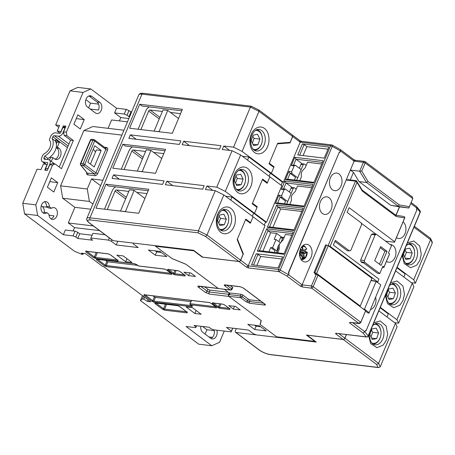 <?xml version="1.0" encoding="UTF-8"?>
<svg xmlns="http://www.w3.org/2000/svg" width="455" height="455" viewBox="0 0 455 455"><rect width="100%" height="100%" fill="white"/><g stroke="black" fill="none" stroke-linecap="round" stroke-linejoin="round"><path stroke-width="0.68" d="M296.222 189.155L294.522 187.881A1.325 0.933 96.8 0 0 294.186 187.744A1.325 0.933 96.8 0 0 293.23 188.461L286.69 204.022M284.449 203.755L285.558 201.127L280.121 197.066L278.887 195.178L275.423 203.413L303.769 206.798L313.165 184.457L284.819 181.073L281.355 189.303L284.153 189.633L281.685 195.513L278.887 195.178M289.391 192.004L290.99 188.194L293.23 188.461M294.186 187.744L291.951 187.477A1.325 0.933 96.8 0 0 290.99 188.194M375.631 297.286A8.867 6.251 -83.2 0 1 375.051 304.935A8.867 6.251 -83.2 0 1 370.461 309.582M390.191 244.591A8.867 6.251 -83.2 0 1 390.72 244.619A8.867 6.251 -83.2 0 1 392.978 245.546A8.867 6.251 -83.2 0 1 395.554 255.841A8.867 6.251 -83.2 0 1 388.615 262.234A8.867 6.251 -83.2 0 1 386.454 261.38M339.049 173.992A8.867 6.251 96.8 0 0 336.791 173.065A8.867 6.251 96.8 0 0 329.847 179.452A8.867 6.251 96.8 0 0 332.423 189.746A8.867 6.251 96.8 0 0 334.687 190.679A8.867 6.251 96.8 0 0 341.625 184.286A8.867 6.251 96.8 0 0 339.049 173.992M329.067 197.743A8.867 6.251 96.8 0 0 326.804 196.816A8.867 6.251 96.8 0 0 319.865 203.209A8.867 6.251 96.8 0 0 322.441 213.503A8.867 6.251 96.8 0 0 324.699 214.43A8.867 6.251 96.8 0 0 331.644 208.043A8.867 6.251 96.8 0 0 329.067 197.743M300.431 249.124A8.867 6.251 96.8 0 0 304.731 261.932A8.867 6.251 96.8 0 0 311.135 257.132A8.867 6.251 96.8 0 0 306.835 244.324A8.867 6.251 96.8 0 0 300.431 249.124M279.848 243.607A8.867 6.251 96.8 0 0 277.112 251.16L272.568 247.759L276.026 239.529L274.16 239.307L276.634 233.426L270.668 232.715L262.945 251.08M228.751 296.302L240.684 297.724A1.325 0.933 -83.2 0 1 240.382 295.949L229.377 294.635L228.62 295.522L228.751 296.302L261.267 320.621L260.197 324.506L276.657 336.819A1.325 0.933 96.8 0 0 276.993 336.956L315.224 341.523A1.325 0.933 -83.2 0 1 314.888 341.381L276.657 336.819M224.423 289.352L229.587 293.219M155.172 245.683A1.325 0.933 96.8 0 0 155.536 246.229L171.996 258.542L185.845 264.213L218.366 288.533L230.634 290.097A1.325 0.933 -83.2 0 1 230.298 289.954L218.366 288.533M352.915 322.84L364.91 331.814L368.152 335.824A1.587 0.427 22.8 0 1 368.232 336.063L420.232 212.366A1.587 0.427 -157.2 0 0 420.153 212.127A1.587 1.371 -39 0 0 420.005 210.75L416.803 206.792L416.905 208.111L416.314 209.522L416.871 209.943L366.059 330.819L365.501 330.404L364.91 331.814L363.022 332.958L366.173 336.859A1.587 1.371 -39 0 0 368.152 335.824L420.153 212.127L416.905 208.111L410.774 203.527M411.183 202.555L416.803 206.792M411.86 196.742L412.844 198.403L408.891 208.003L409.375 206.695L399.422 204.972L368.049 181.505L361.753 171.08L365.166 162.97L412.782 198.585L409.375 206.695M365.211 161.73L364.37 161.383L363.437 162.259L365.166 162.97L365.257 161.752L412.361 196.987M364.37 161.383L355.258 160.285L353.945 159.739L340.425 149.632L332.298 145.111A1.587 0.586 119.1 0 1 332.235 146.374L340.528 150.986L354.109 161.144L363.437 162.259L359.677 171.194L350.356 170.085L354.109 161.144L355.662 160.45M368.049 181.505L366.48 182.466L359.023 181.573L353.455 172.36L350.356 170.085L302.114 284.847L288.527 274.689L289.124 273.279L288.561 272.858L339.379 151.981L339.936 152.402L340.528 150.986L340.425 149.632M332.116 145.088A1.587 0.586 119.1 0 1 332.298 145.111A1.587 1.587 0 0 0 331.712 144.923L301.341 141.295L300.027 140.749L292.519 135.135A1.587 1.046 126.8 0 1 292.684 136.54L290.017 142.887L277.436 143.831L269.28 163.237L274.075 166.82L271.356 173.287L283.34 182.25L300.198 142.153L330.563 145.782A1.587 1.12 -83.2 0 1 331.712 144.923M301.75 141.459L300.198 142.153L299.669 140.612M287.338 142.569L290.017 142.887M335.807 333.236L366.173 336.859A1.587 1.12 -83.2 0 0 366.582 337.024L335.807 333.236L335.648 333.816L343.155 339.436L306.42 335.051L314.888 341.381M155.536 246.229L193.767 250.796L202.236 257.132L238.977 261.517L246.485 267.13L248.561 267.984L278.932 271.612L286.991 276.094L300.397 286.127L302.478 286.974L311.851 288.243L358.676 323.26L349.776 322.35L349.616 322.931L363.022 332.958M260.76 301.125L250.045 299.845A1.325 0.353 22.8 0 1 248.316 299.134L242.805 295.011A1.325 0.353 -157.2 0 0 241.07 294.305L230.071 292.992A1.325 0.353 -157.2 0 0 229.65 293.077L228.62 295.522M263.508 303.184L249.357 301.489A1.325 0.353 22.8 0 1 247.622 300.783L242.111 296.66A1.325 0.87 126.8 0 1 240.684 297.724L246.195 301.847L249.658 303.263L264.577 305.049C265.601 305.106 265.692 304.782 264.844 304.076L243.436 288.06L239.973 286.644L225.054 284.858C224.031 284.802 223.94 285.126 224.787 285.831L230.298 289.954A1.325 0.87 -53.2 0 0 231.726 288.891A1.325 0.353 22.8 0 1 232.01 289.295L232.704 287.645A1.325 0.353 -157.2 0 0 232.42 287.247L230.179 285.569M399.57 206.894L390.674 205.25L408.891 208.003L399.57 206.894L396.083 215.181M376.029 234.257L361.321 223.257M365.501 330.404L366.059 330.819M403.062 221.869A8.867 6.251 -83.2 0 1 405.519 232.169A8.867 6.251 -83.2 0 1 398.603 238.483A8.867 6.251 -83.2 0 1 396.441 237.624M339.379 151.981L288.316 272.829L289.124 273.279M283.34 182.25L282.407 182.142L281.11 185.225M266.533 222.233L281.855 185.782L269.872 176.819L267.153 183.285L262.359 179.697L252.474 203.214L257.268 206.803L254.55 213.27L266.533 222.233L265.601 222.12L264.31 225.202M286.991 276.094L288.527 274.689L280.235 270.071L332.235 146.374A1.587 0.427 -157.2 0 0 330.563 145.782L278.568 269.479L248.197 265.856L265.055 225.76L253.065 216.796L250.347 223.263L245.558 219.68L237.396 239.085L243.357 253.89L240.689 260.237A1.587 1.046 126.8 0 1 238.977 261.517M293.196 231.959L266.715 228.797L257.32 251.137L283.801 254.299L293.196 231.959M276.697 205.046L267.307 227.386L293.788 230.548L303.178 208.208L276.697 205.046L277.937 206.928L269.531 226.92L294.078 229.849M251.587 264.782L278.068 267.938L282.714 256.887L256.233 253.725L251.587 264.782M328.88 147.062L302.399 143.899L297.752 154.956L324.233 158.118L328.88 147.062M294.14 165.882L291.666 171.762L288.868 171.427L285.41 179.657L313.757 183.046L323.147 160.7L294.8 157.316L291.342 165.552L294.14 165.882L295.432 165.307L301.164 169.59M193.767 250.796A1.325 0.933 -83.2 0 1 193.403 250.25M315.508 341.495A1.325 0.933 -83.2 0 1 315.224 341.523M343.155 339.436A1.587 1.046 -53.2 0 0 344.867 338.156L346.357 334.613M350.634 322.572L349.616 322.931M365.627 310.759L360.787 322.282L313.165 286.667L318.011 275.144L365.627 310.759L360.65 322.766L359.217 323.596L349.776 322.35M359.217 323.596L358.637 323.408M360.65 322.766L360.787 322.282L358.676 323.26M315.269 273.574L314.974 274.28L316.282 274.439L311.436 285.962L313.165 286.667L311.851 288.243M300.397 286.127L302.114 284.847L311.436 285.962L311.339 288.032M280.235 270.071A1.587 0.586 119.1 0 1 278.932 271.612A1.587 1.12 -83.2 0 1 278.568 269.479A1.587 0.427 22.8 0 1 280.235 270.071M248.561 267.984L248.197 265.856L246.485 267.13M243.357 253.89L242.89 253.833M399.473 206.775L395.952 215.158M378.924 279.125L377.604 282.436L378.924 279.125L333.384 245.069L335.363 240.365L349.503 250.944L347.267 250.677L334.914 241.434M349.503 250.944L350.799 250.364L361.571 224.73L361.27 222.956L347.125 212.383L349.104 207.679L394.644 241.736L394.508 242.225L385.607 241.161M394.508 242.225L404.825 217.683L404.29 216.603L395.662 215.113L362.038 189.963L356.453 180.709L355.503 181.13L328.118 245.598M382.416 267.33L383.884 267.506L389.417 254.334L389.554 253.844L388.433 253.008L391.545 245.603L376.444 234.308L372.719 233.864L371.422 234.444L360.65 260.078L360.951 261.847L364.683 262.296L379.783 273.586L377.548 273.318L363.562 262.865L362.072 262.689L360.951 261.847M361.753 171.08L359.677 171.194L366.48 182.466L398.136 206.143L399.422 204.972M377.735 281.952L330.12 246.337L357.021 182.341L356.453 180.709L347.808 179.674L346.175 180.021L355.503 181.13L357.021 182.341L362.334 191.14L396.242 216.5L404.637 217.956L394.644 241.736M350.259 179.97L353.455 172.36M266.715 228.797L267.95 230.685L259.549 250.671L257.32 251.137M292.497 233.614L267.95 230.685L270.668 232.715M259.549 250.671L284.096 253.606M267.307 227.386L269.531 226.92M302.484 209.863L277.937 206.928L280.65 208.964L272.932 227.324M256.233 253.725L257.968 254.436L253.52 265.009M281.833 258.992L260.681 256.466L257.968 254.436M302.399 143.899L304.133 144.61L299.686 155.183M327.998 149.166L306.846 146.641L304.133 144.61M275.423 203.413L277.652 202.947L280.121 197.066L281.986 197.288L281.685 195.513M287.719 201.576L281.986 197.288M284.153 189.633L285.45 189.058L291.177 193.341M281.355 189.303L283.584 188.836L285.45 189.058M284.819 181.073L286.053 182.956L283.584 188.836M312.466 186.106L286.053 182.956L292.127 187.5M277.652 202.947L304.065 206.098M294.436 180.004L295.54 177.376L290.108 173.315L288.868 171.427M285.41 179.657L287.634 179.19L290.108 173.315L291.974 173.537L291.666 171.762M297.701 177.82L291.974 173.537M291.342 165.552L293.566 165.08L295.432 165.307M294.8 157.316L296.04 159.204L293.566 165.08M322.453 162.355L296.04 159.204L302.114 163.749M287.634 179.19L314.052 182.347M274.075 166.82L272.846 166.678M282.407 182.142L270.424 173.179L271.356 173.287L242.117 151.418L258.969 111.321L258.702 109.968M138.843 94.765C139.31 93.639 140.731 93.144 143.109 93.281A1.587 1.12 -83.2 0 0 141.966 94.139A9.794 2.616 -157.2 0 0 138.843 94.765L86.848 218.463A9.794 2.616 22.8 0 1 89.965 217.837L141.966 94.139L250.409 107.09L258.969 111.321L292.605 136.477L290.136 142.358L277.664 143.297L269.036 163.823L273.83 167.412L271.356 173.287L270.424 173.179L269.127 176.261L270.424 173.179L248.851 157.043L242.407 156.275M257.268 206.803L256.04 206.655M390.674 205.25L359.023 181.573M374.914 281.241L374.38 280.849L374.26 281.139M404.29 216.603L404.637 217.956L404.825 217.683M383.884 267.506L384.014 267.017L382.9 266.181L379.783 273.586M384.014 267.017L389.554 253.844M316.282 274.439L318.011 275.144M330.12 246.337L328.391 245.626M321.77 163.982L307.517 162.281L305.26 167.662L302.757 170.358A3.97 2.611 126.8 0 0 301.273 173.884L301.381 176.887L299.799 180.646M311.783 187.733L297.536 186.032L295.272 191.418L292.77 194.109A3.97 2.611 126.8 0 0 291.291 197.635L291.393 200.638L289.818 204.397M291.814 235.241L285.399 234.473L283.135 239.859L280.633 242.549A3.97 2.611 -53.2 0 0 279.154 246.075L279.256 249.078L277.681 252.838M265.601 222.12L253.617 213.156L254.55 213.27L225.31 191.401L240.632 154.945L269.872 176.819L267.404 182.694L262.609 179.111L252.229 203.806L257.024 207.389L254.55 213.27L253.617 213.156L252.32 216.239L253.617 213.156L232.044 197.026L225.6 196.253M281.588 237.135L276.634 233.426M301.801 211.484L280.65 208.964M260.681 256.466L256.921 265.413M306.846 146.641L303.087 155.593M371.018 280.445L374.38 280.849M396.242 216.5L395.662 215.113M362.334 191.14L362.038 189.963M364.683 262.296L364.381 260.522L375.153 234.888L376.444 234.308M374.71 260.675L381.102 265.458L387.034 251.348L380.642 246.564L374.71 260.675M268.916 251.791L270.702 247.537L272.568 247.759M270.702 247.537L275.019 250.762L274.314 252.434M375.153 234.888L371.422 234.444M360.65 260.078L364.381 260.522M379.47 264.236L384.941 251.223L387.034 251.348M384.941 251.223L380.181 247.662M276.026 239.529L280.411 242.805M223.217 209.636A10.397 7.325 -83.2 0 1 225.253 210.614A10.397 7.325 -83.2 0 1 228.74 219.526L228.734 219.617A9.589 6.757 -83.2 0 1 228.473 221.807A9.589 6.757 -83.2 0 1 219.52 229.098M228.473 221.807L228.456 221.898A10.397 7.325 -83.2 0 1 220.76 230.207M221.75 210.426A9.589 6.757 -83.2 0 1 225.521 211.399A9.589 6.757 -83.2 0 1 228.734 219.617M219.566 215.079L217.587 220.749L219.958 225.583L224.315 224.759L226.294 219.088L223.923 214.248L219.566 215.079M226.294 219.088L220.527 218.4L219.156 216.244M218.707 223.035L220.527 218.4M224.315 224.759L219.253 224.15M138.093 129.243L145.873 110.73A5.295 3.481 126.8 0 1 149.394 106.902M162.389 111.464L150.099 109.996A1.325 0.87 126.8 0 0 148.671 111.06L140.891 129.573M180.572 113.636L170.392 112.419M161.724 158.488L150.918 150.406L142.222 171.717M137.558 171.165L142.017 171.569M137.359 171.012L146.254 149.849L150.918 150.406M409.102 243.573A10.397 7.325 -83.2 0 1 411.144 244.545A10.397 7.325 -83.2 0 1 414.624 253.458L414.624 253.554A9.589 6.757 -83.2 0 1 414.363 255.738A9.589 6.757 -83.2 0 1 405.405 263.03M414.363 255.738L414.346 255.829A10.397 7.325 -83.2 0 1 406.651 264.139M407.635 244.358A9.589 6.757 -83.2 0 1 411.411 245.33A9.589 6.757 -83.2 0 1 414.624 253.554M410.2 258.69L412.185 253.02L409.813 248.18L405.456 249.01L403.471 254.681L405.849 259.515L410.2 258.69L405.143 258.087M412.185 253.02L406.417 252.332L405.047 250.176M404.597 256.967L406.417 252.332M99.878 102.381A5.955 4.197 -83.2 0 1 101.249 110.36A5.955 4.197 -83.2 0 1 96.949 113.585A5.955 4.197 -83.2 0 1 95.431 112.965L87.44 106.988A5.955 4.197 -83.2 0 1 85.711 100.072A5.955 4.197 -83.2 0 1 90.369 95.783A5.955 4.197 -83.2 0 1 91.887 96.409L99.878 102.381L97.08 102.045L89.089 96.073A5.955 4.197 96.8 0 0 88.93 95.959M90.181 109.041L98.451 110.03A5.955 4.197 96.8 0 0 97.08 102.045M41.24 205.831L42.338 206.65A5.955 4.197 -83.2 0 1 44.289 212.383M52.251 207.833L52.592 207.872A5.955 4.197 96.8 0 0 52.433 207.764M49.402 206.82L46.603 206.485L48.617 207.992L51.415 208.327A5.955 4.197 -83.2 0 1 53.872 207.588A5.955 4.197 -83.2 0 1 56.761 216.188A5.955 4.197 -83.2 0 1 52.461 219.412A5.955 4.197 -83.2 0 1 48.941 214.203L46.933 212.701A5.955 4.197 -83.2 0 1 44.471 213.44A5.955 4.197 -83.2 0 1 41.007 207.025A5.955 4.197 -83.2 0 1 45.881 201.611A5.955 4.197 -83.2 0 1 49.402 206.82L51.415 208.327M216.825 330.176A5.955 4.197 -83.2 0 1 216.552 335.699A5.955 4.197 -83.2 0 1 212.246 338.924A5.955 4.197 -83.2 0 1 210.728 338.298L202.742 332.321A5.955 4.197 -83.2 0 1 200.837 326.258M210.892 338.412A5.955 4.197 96.8 0 0 213.753 335.363A5.955 4.197 96.8 0 0 214.026 329.841M92.132 235.229L79.722 233.745L77.742 238.448L92.661 240.229L90.744 238.795L90.96 238.016L108.489 240.109L111.259 241.247L116.213 244.949L138.218 247.577L133.264 243.874L133.48 243.095L154.74 245.632L172.155 258.662L186.004 264.332L218.201 288.413L198.807 286.098C197.578 286.024 197.476 286.417 198.488 287.264L205.359 292.4L209.516 294.101L228.911 296.421L261.107 320.502L260.038 324.387L277.453 337.417L256.193 334.874L253.424 333.742L248.47 330.04L226.465 327.412L231.419 331.115L231.203 331.894L213.674 329.801L210.904 328.664L208.987 327.23L194.069 325.45L195.986 326.883L196.469 325.735M77.742 238.448L75.826 237.015L73.056 235.883L63.359 234.723L65.332 230.02L75.035 231.18L73.056 235.883M195.986 326.883L195.769 327.663L186.072 326.502L211.802 345.743L198.744 344.185L140.424 300.567L142.341 298.986L143.734 299.151L147.511 301.415L150.679 301.79L103.541 266.539L102.614 266.425L85.512 253.64L81.411 253.151L83.009 254.345L81.519 254.163L74.592 251.331L24.576 213.924L37.634 215.482L63.359 234.723M186.061 306.92L194.848 313.489L201.19 314.251L192.402 307.677L186.061 306.92M116.872 255.17L125.66 261.744L132.001 262.501L123.214 255.932L116.872 255.17M166.854 256.569L159.984 251.433L148.421 250.051L155.292 255.192L166.854 256.569M254.681 329.522L266.243 330.904L259.373 325.763L247.81 324.387L254.681 329.522L256.063 326.229L260.743 326.792M228.689 305.629L233.324 309.099L240.223 309.923L235.588 306.454L228.689 305.629M188.586 275.633L195.485 276.458L190.85 272.994L183.951 272.17L188.586 275.633L189.752 272.863M228.546 295.955A1.587 1.12 -83.2 0 1 228.541 294.288L209.146 291.974A1.587 1.12 96.8 0 0 209.516 294.101M229.138 292.878L228.541 294.288M108.08 128.333L111.6 119.961L127.457 121.855M93.298 225.947L68.301 222.967L74.876 207.326L90.733 209.22M117.782 241.218L116.213 244.949M99.531 230.611L74.535 227.625L73.136 230.952M111.259 241.247L111.856 239.831M109.382 237.982L108.489 240.109M90.96 238.016L92.934 233.313L105.088 234.769M119.398 120.888L120.797 117.566L114.563 112.903L116.543 108.199L90.818 88.958L83.06 92.428L66.35 132.172L66.959 135.721L73.352 140.498L61.488 168.72L55.095 163.942L52.513 165.097L35.803 204.841L37.634 215.482M74.535 227.625L68.301 222.967M74.876 207.326L62.733 198.243L60.6 185.828L83.828 130.562L92.883 126.518L123.942 130.227M84.243 119.591L80.29 128.998L73.898 124.215L77.85 114.808L84.243 119.591L76.241 118.636M57.751 182.614L53.792 192.021L47.405 187.244L51.358 177.837L57.751 182.614L49.749 181.659M24.576 213.924L22.75 203.283L35.803 204.841M52.513 165.097L49.714 164.761L47.343 170.409L44.732 170.096L47.104 164.454L43.373 164.005L41.001 169.652L37.083 169.186L22.75 203.283M147.511 301.415L148.148 299.896M144.553 297.206L143.734 299.151M142.341 298.986L143.439 296.376M142.483 295.659L140.424 300.567M202.532 326.462L206.917 329.744L205.091 334.084M211.802 345.743L219.56 342.274L224.269 331.064M195.769 327.663L196.577 325.752M231.203 331.894L232.772 328.163M232.664 328.152L231.419 331.115M277.453 337.417L277.618 337.03M260.596 323.067L260.038 324.387M215.687 306.755L190.224 303.712A0.796 0.557 96.8 0 0 190.406 304.776L216.324 307.87L216.489 307.29L211.211 303.343L209.135 302.495L144.053 294.721L143.888 295.306L151.959 301.341L154.04 302.194L192.084 306.733L192.243 306.152L190.406 304.776A0.796 0.523 126.8 0 1 190.224 304.708L192.061 306.078A0.796 0.523 -53.2 0 0 192.243 306.152M194.848 313.489L196.122 310.458M125.66 261.744L126.934 258.713M155.292 255.192L156.674 251.899L161.354 252.457M155.309 250.876L156.674 251.899M254.692 325.206L256.063 326.229M233.324 309.099L234.49 306.323M204.761 286.923L207.861 289.243A1.587 0.427 -157.2 0 0 209.937 290.091L228.353 292.292M90.818 88.958L77.765 87.4L70.002 90.869L83.06 92.428M131.597 112.01L126.24 109.359L116.543 108.199M62.733 198.243L89.402 201.429L92.905 204.05M79.722 233.745L77.805 232.312L75.035 231.18M75.826 237.015L77.805 232.312M66.35 132.172L63.552 131.842L64.161 135.385L66.959 135.721M63.552 131.842L65.924 126.194L63.313 125.881L60.942 131.529L57.211 131.085L59.588 125.438L55.669 124.971L70.002 90.869M126.24 109.359L124.266 114.063L114.563 112.903M130.926 111.924L128.953 116.628L129.618 116.707M128.953 116.628L127.036 115.195L124.266 114.063M128.856 118.528L120.797 117.566M121.889 135.107L83.828 130.562M102.904 180.26L91.518 178.9L87.269 189.013L60.6 185.828M95.368 151.816L95.362 152.317M87.269 189.013L89.402 201.429M49.714 164.761L52.302 163.607L55.095 163.942M59.252 167.048L70.553 140.168L73.352 140.498M70.553 140.168L64.161 135.385M46.603 206.485A5.955 4.197 96.8 0 0 44.607 201.901A5.955 4.197 96.8 0 0 44.442 201.787M43.111 212.929A5.955 4.197 96.8 0 0 44.135 212.366L46.933 212.701M51.102 218.906A5.955 4.197 96.8 0 0 53.963 215.858L49.038 215.266M83.413 253.384L83.009 254.345M65.054 127.184L63.313 125.881M214.231 330.614L206.917 329.744M208.93 336.95L212.451 337.371M190.878 301.597L155.434 297.365L153.853 301.13A0.796 0.557 96.8 0 0 154.04 302.194M191.441 305.618L153.853 301.13L152.817 300.704L154.399 296.939L152.931 295.841M137.615 265.362L107.898 261.813L106.316 265.572A0.796 0.557 96.8 0 0 106.498 266.636L171.586 274.411L171.745 273.825L166.473 269.883L164.397 269.03L138.474 265.936L136.637 264.56L134.561 263.712L96.517 259.168L96.352 259.754L104.422 265.788L106.498 266.636M170.944 273.29L106.316 265.572L105.281 265.151L106.862 261.386L105.395 260.288M55.669 124.971L58.797 127.309M85.841 99.622L90.568 103.16L88.594 107.852M100.618 185.708L91.518 178.9M60.083 133.23L57.211 131.085M129.01 110.491L127.036 115.195M101.147 150.497L94.225 166.957L87.832 162.179L94.754 145.714L101.147 150.497L96.363 149.928L90.409 164.101M95.499 151.981L93.275 149.229M86.769 172.28C86.285 173.725 86.621 174.589 87.769 174.874A1.325 0.933 96.8 0 0 87.462 173.099L94.509 173.941A1.325 0.87 -53.2 0 0 95.937 172.877L105.822 149.359A1.325 0.87 -53.2 0 0 105.685 148.188L105.725 148.211A1.325 0.933 -83.2 0 0 106.68 147.494L104.388 147.221M97.671 173.582A1.325 0.353 22.8 0 1 95.937 172.877L84.755 164.511L94.64 140.993A1.325 0.353 -157.2 0 0 92.905 140.282A1.325 0.933 -83.2 0 1 93.861 139.566L91.711 139.31A1.325 0.933 96.8 0 0 90.755 140.026A1.325 0.353 -157.2 0 0 90.335 140.112L80.45 163.629A1.325 0.353 22.8 0 1 80.871 163.544A1.325 0.933 96.8 0 0 81.172 165.319A1.325 1.143 141 0 1 80.637 164.972L87.098 172.963L81.172 165.319L83.328 165.575L94.509 173.941A1.325 0.933 96.8 0 1 94.816 175.715C96.005 175.698 96.955 174.987 97.671 173.582L107.556 150.065C108.034 148.637 107.738 147.778 106.68 147.494M90.568 103.16L98.587 104.115M154.399 296.939L155.434 297.365M106.862 261.386L107.898 261.813M240.018 169.658A10.397 7.325 -83.2 0 1 242.06 170.636A10.397 7.325 -83.2 0 1 245.546 179.549L245.541 179.64A9.589 6.757 -83.2 0 1 245.279 181.829A9.589 6.757 -83.2 0 1 236.321 189.121M245.279 181.829L245.262 181.92A10.397 7.325 -83.2 0 1 237.567 190.23M238.551 170.443A9.589 6.757 -83.2 0 1 242.327 171.421A9.589 6.757 -83.2 0 1 245.541 179.64M236.373 175.101L234.388 180.766L236.765 185.606L241.122 184.775L243.101 179.111L240.729 174.271L236.373 175.101M243.101 179.111L237.334 178.423L235.963 176.261M235.514 183.058L237.334 178.423M241.122 184.775L236.06 184.173M375.494 323.528A10.397 7.325 -83.2 0 1 377.531 324.506A10.397 7.325 -83.2 0 1 381.017 333.418L381.011 333.509A9.589 6.757 -83.2 0 1 380.75 335.699A9.589 6.757 -83.2 0 1 371.798 342.99M380.75 335.699L380.733 335.79A10.397 7.325 -83.2 0 1 373.037 344.099M374.027 324.313A9.589 6.757 -83.2 0 1 377.798 325.291A9.589 6.757 -83.2 0 1 381.011 333.509M376.592 338.645L378.571 332.98L376.2 328.14L371.843 328.971L369.864 334.635L372.236 339.476L376.592 338.645L371.53 338.042M378.571 332.98L372.804 332.292L371.434 330.131M370.984 336.927L372.804 332.292M284.085 237.595L283.983 237.516A1.325 0.933 96.8 0 0 283.647 237.379L281.412 237.112A1.325 0.933 96.8 0 0 280.456 237.828L278.852 241.639M283.647 237.379A1.325 0.933 96.8 0 0 282.692 238.096L280.974 242.185M279.165 246.479L276.549 252.701M240.61 260.18L206.974 235.025L205.518 236.492L238.898 261.454A1.587 1.046 -53.2 0 0 240.61 260.18L243.078 254.299L237.174 239.62L245.802 219.088L250.597 222.677L249.368 222.529M113.153 240.667L89.504 222.978A1.587 1.046 126.8 0 1 89.146 222.842L112.794 240.53A1.587 1.046 -53.2 0 0 113.153 240.667L193.529 250.267L202.714 257.138L238.898 261.454M223.826 194.928L215.266 190.69L198.414 230.787L206.974 235.025L223.826 194.928L253.065 216.796L250.597 222.677M229.656 150.423L223.763 146.015L233.557 147.181L250.409 107.09L251.319 106.316M143.109 93.281L251.154 106.18L258.969 110.042L292.44 135.072A1.587 1.046 -53.2 0 1 292.605 136.477M233.557 147.181L242.117 151.418M267.404 182.694L266.175 182.552M240.632 154.945L232.073 150.713L216.751 187.164L225.31 191.401M212.849 190.4L206.957 185.993L216.751 187.164M232.073 150.713L222.279 149.541L223.763 146.015M215.266 190.69L205.472 189.519L206.957 185.993M89.504 222.978C86.882 220.789 87.161 219.788 90.329 219.964A1.587 1.12 96.8 0 1 89.965 217.837L198.414 230.787L198.135 232.841L205.518 236.492M204.158 185.657L202.674 189.189L165.375 184.736L166.86 181.204L204.158 185.657M164.062 180.874L162.583 184.4L112.044 178.366L113.522 174.839L164.062 180.874M130.329 134.856L180.868 140.891L179.384 144.423L128.845 138.388L130.329 134.856L136.221 139.27M183.666 141.226L220.965 145.68L219.481 149.206L182.182 144.753L183.666 141.226L189.559 145.634M106.066 184.195L148.774 189.297L138.69 213.281L95.982 208.185L106.066 184.195L108.461 185.987L148.171 190.73M122.873 144.218L165.575 149.314L155.491 173.304L112.789 168.202L122.873 144.218L125.267 146.01L164.972 150.753M139.674 104.24L182.381 109.337L172.297 133.326L129.595 128.225L139.674 104.24L142.074 106.032L181.778 110.77M247.56 160.126L248.851 157.043M230.753 200.103L232.044 197.026M172.752 185.617L166.86 181.204M119.42 179.247L113.522 174.839M178.531 118.505L167.724 110.423L159.023 131.74M154.364 131.182L158.823 131.592M154.16 131.034L163.061 109.865L167.724 110.423M306.209 165.404L304.509 164.13A1.325 0.933 96.8 0 0 304.173 163.993A1.325 0.933 96.8 0 0 303.212 164.71L296.671 180.271M299.373 168.253L300.977 164.443L303.212 164.71M304.173 163.993L301.932 163.726A1.325 0.933 96.8 0 0 300.977 164.443M305.015 249.88A7.434 5.238 -83.2 0 1 305.191 251.291L305.521 251.905M300.613 256.887L300.078 257.519M305.47 251.723L307.171 252.349L305.379 257.519L300.812 259.111M306.932 252.11L305.254 251.319L305.288 251.672L301.813 253.225L302.148 252.599L300.823 252.434L299.845 253.156L300.209 254.743M305.191 251.291L305.066 249.858M303.604 250.495L306.454 249.232L306.551 248.754L304.765 246.32L304.907 246.832L302.359 246.144M300.004 254.39L303.604 255.295L304.088 253.492L301.813 253.225M299.504 254.487L301.472 254.993L302.245 258.434M302.979 245.575A7.166 5.051 -83.2 0 1 303.371 245.649L304.85 246.36L306.676 248.822L303.616 250.506M300.607 248.726L300.988 250.699L300.414 251.922L300.886 251.575M301.978 250.534L303.576 250.506L302.586 249.363L302.257 246.974L300.937 248.083M303.604 255.295L304.583 258.23L302.336 259.236L301.915 256.046M304.082 257.615L303.707 257.24A5.397 3.805 -83.2 0 1 302.245 257.985M300.897 250.119L300.59 248.766M303.576 250.506L301.005 250.512M302.257 246.252L302.257 246.974M301.972 256.006L303.707 257.24M303.963 253.879L299.845 253.156M300.988 250.728A3.031 2.138 -83.2 0 1 301.21 252.36L300.823 252.434M302.148 252.599L302.842 252.332L301.21 252.36M302.842 252.332A3.873 2.73 96.8 0 0 302.586 250.523M300.994 250.631L301.807 250.62M299.504 254.442L301.472 254.993M300.829 249.511L302.586 249.363M301.745 250.534L301.352 250.54M256.825 129.681A10.397 7.325 -83.2 0 1 258.861 130.659A10.397 7.325 -83.2 0 1 262.347 139.566L262.347 139.662A9.589 6.757 -83.2 0 1 262.086 141.846A9.589 6.757 -83.2 0 1 253.128 149.138M262.086 141.846L262.069 141.937A10.397 7.325 -83.2 0 1 254.373 150.252M255.357 130.466A9.589 6.757 -83.2 0 1 259.134 131.444A9.589 6.757 -83.2 0 1 262.347 139.662M253.179 135.118L251.194 140.788L253.571 145.628L257.922 144.798L259.907 139.128L257.53 134.293L253.179 135.118M259.907 139.128L254.14 138.439L252.77 136.284M252.32 143.08L254.14 138.439M257.922 144.798L252.866 144.195M56.357 143.848L57.102 142.079L55.373 140.788M47.485 159.557L47.951 158.448A11.779 7.741 -53.2 0 0 55.294 140.976L52.103 138.587L52.877 136.739A1.325 0.87 126.8 0 1 54.304 135.675L58.405 136.164A4.237 2.781 -53.2 0 0 62.972 132.758L65.008 127.912L62.773 127.645L60.731 132.49A1.058 0.694 126.8 0 1 59.594 133.343L55.487 132.854A4.499 2.958 126.8 0 0 50.642 136.472L49.754 138.576A2.645 1.74 126.8 0 0 49.794 140.675A8.605 5.653 126.8 0 1 44.34 153.642A2.645 1.74 -53.2 0 0 42.628 155.536L41.741 157.64A4.499 2.958 126.8 0 0 42.218 161.622L45.796 164.295M49.532 160.092L50.676 157.367L52.916 157.635L51.318 161.428M55.015 159.159A5.955 4.197 96.8 0 0 58.701 154.165A5.955 4.197 96.8 0 0 56.801 148.04L56.175 147.568M55.294 140.976L55.823 139.719L59.343 142.347L57.102 142.079M59.343 142.347L57.364 147.05L56.301 146.925M57.364 147.05L59.042 148.307A5.955 4.197 -83.2 0 1 60.771 155.218A5.955 4.197 -83.2 0 1 56.113 159.512A5.955 4.197 -83.2 0 1 54.594 158.886L52.916 157.635M46.376 164.363L43.231 162.014A4.499 2.958 126.8 0 1 42.218 161.622M43.231 162.014L47.337 162.503A1.058 0.694 126.8 0 1 47.57 162.594A1.058 0.694 126.8 0 1 47.684 163.533L45.648 168.384L47.883 168.651L49.925 163.8A4.237 2.781 -53.2 0 0 49.476 160.052A4.237 2.781 -53.2 0 0 48.52 159.682L44.419 159.193A1.325 0.87 126.8 0 1 44.118 159.074A1.325 0.87 126.8 0 1 43.981 157.908L44.755 156.059L47.951 158.448M44.755 156.059A11.779 7.741 -53.2 0 0 52.103 138.587M47.94 168.981L47.883 168.651M47.377 170.324L45.949 170.153L45.648 168.384M62.773 127.645L64.064 127.064L65.492 127.235M104.479 209.198L112.26 190.685A5.295 3.481 126.8 0 1 115.78 186.863M128.776 191.424L116.486 189.957A1.325 0.87 126.8 0 0 115.058 191.02L107.278 209.533M146.965 193.597L136.779 192.38M307.079 335.125L316.242 342.046L235.866 332.451A1.587 1.046 126.8 0 1 235.508 332.309A1.587 1.046 126.8 0 1 235.343 330.904L236.316 328.584M307.057 335.176L343.235 339.493L376.615 364.461L378.054 367.401L270.253 354.53C266.448 353.882 262.871 352.415 259.515 350.14L235.866 332.451M378.827 310.856L395.44 323.277L378.583 363.374L376.615 364.461M270.253 354.53A1.587 1.12 -83.2 0 0 270.657 354.695L378.702 367.6L380.249 366.787L378.583 363.374L344.947 338.219L346.46 334.624M395.634 270.879L412.247 283.3L396.919 319.751L380.312 307.33M413.976 227.25L430.584 239.671L413.726 279.768L397.118 267.347M378.702 367.6L378.054 367.401M344.947 338.219A1.587 1.046 126.8 0 1 343.235 339.493M380.249 366.787L397.107 326.69L395.44 323.277M396.919 319.751L398.591 323.164L413.913 286.713L412.247 283.3M387.023 316.981L388.32 313.904L380.124 307.773M398.591 323.164L394.656 322.692M413.726 279.768L415.392 283.181L432.25 243.084L430.248 238.141L414.386 226.277M403.83 277.004L405.126 273.921L396.931 267.796M415.392 283.181L411.462 282.714M432.25 243.084L432.182 241.815L430.584 238.551M144.917 198.465L134.111 190.383L125.415 211.7M120.751 211.143L125.216 211.547M120.552 210.989L129.447 189.826L134.111 190.383M316.635 273.421L328.3 245.672L325.638 244.853L313.973 272.602L316.635 273.421L360.258 306.044L359.37 306.078M328.3 245.672L371.923 278.295L360.258 306.044M370.956 280.599L376.126 281.44L380.761 284.91L368.965 313.142L368.032 313.034L365.519 311.152M368.965 313.142L380.761 284.91M363.272 308.996L364.461 309.19L369.096 312.659M316.606 274.57L313.973 272.602M376.126 281.44L364.461 309.19M326.571 244.961L314.905 272.71M121.286 169.22L129.066 150.707A5.295 3.481 126.8 0 1 132.587 146.885M145.583 151.447L133.292 149.979A1.325 0.87 126.8 0 0 131.865 151.043L124.084 169.556M163.772 153.614L153.585 152.402M392.301 283.55A10.397 7.325 -83.2 0 1 394.337 284.529A10.397 7.325 -83.2 0 1 397.824 293.435L397.818 293.532A9.589 6.757 -83.2 0 1 397.556 295.716A9.589 6.757 -83.2 0 1 388.598 303.007M397.556 295.716L397.539 295.807A10.397 7.325 -83.2 0 1 389.844 304.122M390.828 284.335A9.589 6.757 -83.2 0 1 394.604 285.313A9.589 6.757 -83.2 0 1 397.818 293.532M393.399 298.668L395.378 292.997L393.006 288.163L388.65 288.988L386.67 294.658L389.042 299.498L393.399 298.668L388.337 298.065M395.378 292.997L389.611 292.309L388.24 290.154M387.791 296.95L389.611 292.309M412.782 198.585L412.651 199.068M353.586 159.603L354.109 161.144M292.684 136.54L300.198 142.153M229.377 294.635L230.071 292.992M232.42 287.247L231.726 288.891L226.738 285.16M226.05 285.08A1.325 0.87 126.8 0 1 224.787 285.831M225.276 284.972L225.39 285.001A1.325 0.933 -83.2 0 1 225.054 284.858M225.39 285.001L240.308 286.781A1.325 0.933 -83.2 0 1 239.973 286.644M240.308 286.781L243.135 287.947A1.325 0.87 -53.2 0 0 243.436 288.06M243.135 287.947L264.548 303.957A1.325 0.87 -53.2 0 0 264.844 304.076M264.162 303.667A1.325 0.933 96.8 0 0 264.577 305.049M250.045 299.845L249.357 301.489A1.325 0.933 96.8 0 0 249.658 303.263M248.316 299.134L247.622 300.783A1.325 0.87 126.8 0 1 246.195 301.847M344.867 338.156L338.947 333.725M336.666 333.458L335.648 333.816M302.114 284.847L302.478 286.974M248.197 265.856L240.689 260.237M241.07 294.305L240.382 295.949A1.325 0.353 22.8 0 1 242.111 296.66L242.805 295.011M148.671 111.06L159.239 118.965M159.915 117.344L150.099 109.996M42.338 206.65L47.678 207.287M167.753 269.434L167.594 270.014L172.866 273.961L174.942 274.809L185.014 276.014L185.174 275.429L179.901 271.487L177.825 270.634L167.753 269.434A0.796 0.557 -83.2 0 0 167.952 269.514L168.276 269.138M85.807 251.16L85.648 251.746L93.48 257.604L95.556 258.451L117.936 261.125L118.095 260.539L110.264 254.686L108.188 253.833L85.807 251.16A0.796 0.557 -83.2 0 0 86.012 251.245L86.331 250.864M162.668 309.349L164.744 310.196L187.124 312.869L187.284 312.289L179.452 306.431L177.376 305.578L154.996 302.911L154.837 303.491L162.668 309.349A0.796 0.523 126.8 0 0 163.521 308.712L156.008 303.087M224.639 304.947L222.563 304.099L212.491 302.893L212.331 303.479L217.604 307.421L219.685 308.274L229.752 309.474L229.911 308.894L224.639 304.947A0.796 0.523 -53.2 0 1 224.463 304.878L222.768 304.179A0.796 0.557 -83.2 0 1 222.563 304.099M209.937 290.091L209.146 291.974A1.587 0.427 22.8 0 1 207.07 291.126A1.587 1.046 126.8 0 1 205.359 292.4M207.861 289.243L207.07 291.126L200.826 286.457M200.001 286.354A1.587 1.046 126.8 0 1 198.488 287.264M218.394 288.55L199.21 286.263A1.587 1.12 -83.2 0 1 198.807 286.098M172.866 273.961A0.796 0.523 -53.2 0 0 173.719 273.318L168.76 269.61M168.35 269.565A0.796 0.523 126.8 0 1 167.594 270.014M178.189 270.702A0.796 0.557 -83.2 0 1 177.825 270.634M184.878 275.207A0.796 0.523 -53.2 0 0 185.174 275.429M184.764 275.184A0.796 0.557 96.8 0 0 185.014 276.014M184.372 274.894L174.76 273.745A0.796 0.557 96.8 0 0 174.942 274.809M176.13 270.492L174.76 273.745L173.719 273.318L174.97 270.355M216.188 307.068A0.796 0.523 -53.2 0 0 216.489 307.29M216.074 307.045A0.796 0.557 96.8 0 0 216.324 307.87M191.947 305.931A0.796 0.523 -53.2 0 0 192.061 306.078L192.152 305.618M191.828 305.908A0.796 0.557 96.8 0 0 192.084 306.733M145.06 294.903L152.817 300.704A0.796 0.523 126.8 0 1 151.959 301.341M144.65 294.851A0.796 0.523 126.8 0 1 143.888 295.306M144.576 294.425L144.252 294.806A0.796 0.557 -83.2 0 1 144.053 294.721M209.499 302.564A0.796 0.557 -83.2 0 1 209.135 302.495M171.45 273.603A0.796 0.523 -53.2 0 0 171.745 273.825M171.336 273.58A0.796 0.557 96.8 0 0 171.586 274.411M97.524 259.35L105.281 265.151A0.796 0.523 126.8 0 1 104.422 265.788M97.108 259.299A0.796 0.523 126.8 0 1 96.352 259.754M97.034 258.872L96.716 259.253A0.796 0.557 -83.2 0 1 96.517 259.168M134.925 263.781A0.796 0.557 -83.2 0 1 134.561 263.712M138.178 265.714A0.796 0.523 -53.2 0 0 138.474 265.936A0.796 0.557 96.8 0 0 138.678 266.021L164.596 269.115A0.796 0.557 -83.2 0 1 164.397 269.03M164.761 269.098A0.796 0.557 -83.2 0 1 164.596 269.115L166.297 269.815L171.689 273.864L171.654 273.296M93.48 257.604A0.796 0.523 -53.2 0 0 94.333 256.961L86.82 251.342M86.404 251.291A0.796 0.523 126.8 0 1 85.648 251.746M108.552 253.901A0.796 0.557 -83.2 0 1 108.188 253.833M117.799 260.317A0.796 0.523 -53.2 0 0 118.095 260.539M117.686 260.3A0.796 0.557 96.8 0 0 117.936 261.125M117.293 260.004L95.374 257.388A0.796 0.557 96.8 0 0 95.556 258.451M97.381 252.605L95.374 257.388L94.333 256.961L96.227 252.462M186.482 311.755L164.562 309.133A0.796 0.557 96.8 0 0 164.744 310.196M187.124 312.869A0.796 0.557 -83.2 0 1 186.868 312.045M166.57 304.349L164.562 309.133L163.521 308.712L165.415 304.213M155.593 303.041A0.796 0.523 126.8 0 1 154.837 303.491M177.74 305.652A0.796 0.557 -83.2 0 1 177.575 305.663L155.201 302.99A0.796 0.557 -83.2 0 1 154.996 302.911M179.173 306.243A0.796 0.523 -53.2 0 0 179.276 306.363L177.575 305.663A0.796 0.557 -83.2 0 1 177.376 305.578M186.988 312.067A0.796 0.523 -53.2 0 0 187.102 312.215L179.276 306.363A0.796 0.523 -53.2 0 0 179.452 306.431M187.193 311.755L187.102 312.215A0.796 0.523 -53.2 0 0 187.284 312.289M212.491 302.893A0.796 0.557 96.8 0 0 212.695 302.979L222.768 304.179A0.796 0.557 -83.2 0 0 222.927 304.167M224.361 304.759A0.796 0.523 -53.2 0 0 224.463 304.878L229.735 308.82A0.796 0.523 -53.2 0 0 229.911 308.894M229.616 308.672A0.796 0.523 -53.2 0 0 229.735 308.82L229.826 308.359M229.502 308.649A0.796 0.557 96.8 0 0 229.752 309.474M229.11 308.353L219.498 307.21A0.796 0.557 96.8 0 0 219.685 308.274M220.868 303.951L219.498 307.21L218.463 306.784A0.796 0.523 126.8 0 1 217.604 307.421M219.708 303.815L218.463 306.784L213.503 303.075M213.088 303.024A0.796 0.523 126.8 0 1 212.331 303.479M87.769 174.874L94.816 175.715M89.089 96.073L91.887 96.409M190.224 304.708A0.796 0.796 0 0 1 189.968 303.764L191.589 300.459M107.556 150.065A1.325 0.353 22.8 0 1 105.822 149.359L94.64 140.993A1.325 0.87 126.8 0 0 94.498 139.821L105.685 148.188M80.871 163.544L90.755 140.026L92.905 140.282L83.02 163.8A1.325 0.353 22.8 0 1 84.755 164.511A1.325 0.87 126.8 0 1 83.328 165.575A1.325 0.933 -83.2 0 1 83.02 163.8L80.871 163.544M94.202 139.708A1.325 0.87 126.8 0 1 94.498 139.821A1.325 1.325 0 0 0 93.861 139.566M280.456 237.828L282.692 238.096M258.867 129.425A10.852 7.65 -83.2 0 1 261.631 130.557A10.852 7.65 -83.2 0 1 264.127 145.1A10.852 7.65 -83.2 0 1 256.29 150.98C251.655 150.713 248.942 141.744 251.871 135.135C253.97 130.994 256.301 129.089 258.867 129.425M242.06 169.402A10.852 7.65 -83.2 0 1 244.824 170.54A10.852 7.65 -83.2 0 1 247.327 185.083A10.852 7.65 -83.2 0 1 239.489 190.958C234.848 190.69 232.135 181.727 235.064 175.112C237.169 170.972 239.501 169.067 242.06 169.402M225.253 209.38A10.852 7.65 -83.2 0 1 228.023 210.517A10.852 7.65 -83.2 0 1 230.52 225.06A10.852 7.65 -83.2 0 1 222.683 230.935C218.042 230.668 215.334 221.704 218.258 215.09C220.362 210.949 222.694 209.05 225.253 209.38M251.296 134.327C249.494 137.592 248.441 147.744 254.402 152.419C260.505 156.765 266.448 150.269 267.591 146.521C269.394 143.257 270.446 133.105 264.486 128.429C258.383 124.084 252.44 130.574 251.296 134.327M234.49 174.31C232.687 177.569 231.635 187.722 237.595 192.397C243.698 196.742 249.641 190.253 250.785 186.499C252.588 183.234 253.645 173.082 247.679 168.407C241.582 164.062 235.639 170.557 234.49 174.31M217.683 214.288C215.88 217.553 214.828 227.699 220.789 232.374C226.891 236.725 232.835 230.23 233.984 226.476C235.787 223.212 236.839 213.065 230.873 208.39C224.776 204.039 218.832 210.534 217.683 214.288M90.329 219.964L198.135 232.841M303.002 245.558L303.371 245.649A7.166 5.051 -83.2 0 1 304.765 246.32M301.295 259.828L301.676 259.828A7.166 5.051 -83.2 0 1 301.278 259.805M304.986 249.892L305.174 251.353L301.983 252.781M303.866 254.755L304.583 258.23M301.489 255.022L299.652 255.841M307.136 252.497L303.963 253.918M302.518 246.218L303.013 249.795M303.366 250.432L306.534 249.016M299.612 252.11L300.891 251.535M306.915 252.229L304.088 253.492M300.926 254.902L299.6 255.5M301.307 247.463A5.397 3.805 -83.2 0 1 302.001 247.304M59.042 148.307L56.801 148.04M52.877 136.739L67.42 147.619M45.944 159.375L43.981 157.908M47.73 162.799L47.337 162.503M54.304 135.675L68.102 145.998M49.925 163.8L50.653 164.346M63.819 133.395L62.972 132.758M58.405 136.164L68.927 144.036M115.058 191.02L125.625 198.92M126.308 197.299L116.486 189.957M372.645 325.564L375.688 323.459L377.531 323.272A10.852 7.65 -83.2 0 1 380.3 324.409A10.852 7.65 -83.2 0 1 382.797 338.952A10.852 7.65 -83.2 0 1 374.96 344.827L373.214 344.208L371.872 343.076L370.307 340.516L369.329 335.978L369.426 333.225M389.452 285.581L392.494 283.482L394.337 283.294A10.852 7.65 -83.2 0 1 397.101 284.426A10.852 7.65 -83.2 0 1 399.604 298.969A10.852 7.65 -83.2 0 1 391.766 304.85L390.015 304.23L388.672 303.093L387.114 300.533L386.136 296L386.232 293.242M406.258 245.603L409.301 243.505L411.144 243.317A10.852 7.65 -83.2 0 1 413.908 244.449A10.852 7.65 -83.2 0 1 416.41 258.992A10.852 7.65 -83.2 0 1 408.567 264.867L406.821 264.253L405.479 263.115L403.921 260.556L402.942 256.017L403.039 253.264M368.527 335.363L370.666 343.593L376.962 347.717L383.053 345.18L386.261 340.368L387.66 334.209L386.113 325.956L380.187 320.94L373.811 322.8M385.334 295.386L387.472 303.616L393.768 307.739L399.86 305.197L403.067 300.391L404.467 294.231L402.92 285.973L396.993 280.962L390.617 282.817M402.14 255.403L404.279 263.633L410.575 267.762L416.661 265.219L419.868 260.408L421.273 254.248L419.72 245.996L413.8 240.985L407.418 242.839M270.657 354.695C266.562 354.024 262.728 352.454 259.157 349.997A1.587 1.046 -53.2 0 0 259.515 350.14M131.865 151.043L142.432 158.943M143.115 157.322L133.292 149.979M420.232 212.366A1.587 1.587 0 0 0 420.005 210.75M230.634 290.097A1.325 1.325 0 0 0 232.01 289.295M366.582 337.024A1.587 1.587 0 0 0 368.232 336.063M185.083 274.9L185.117 275.468L179.719 271.413L178.024 270.719L167.952 269.514M216.398 306.755L216.432 307.324L211.035 303.275L209.34 302.575L144.252 294.806M96.716 259.253L134.76 263.792L138.292 265.868A0.796 0.796 0 0 0 138.678 266.021M118.004 260.01L118.038 260.579L110.087 254.618L108.392 253.918L86.012 251.245M155.201 302.99L155.519 302.615M213.014 302.598L212.695 302.979M189.968 303.764L191.367 300.431M80.45 163.629A1.325 1.325 0 0 0 80.637 164.972M91.711 139.31A1.325 1.325 0 0 0 90.335 140.112M86.848 218.463C86.211 219.469 86.979 220.925 89.146 222.842M301.676 259.828C304.981 259.333 306.852 256.859 307.29 252.411L307.034 252.098M302.353 258.764L301.966 255.972M300.988 250.256L300.653 248.635M49.476 160.052L54.594 163.88M259.157 349.997L235.508 332.309"/></g></svg>
